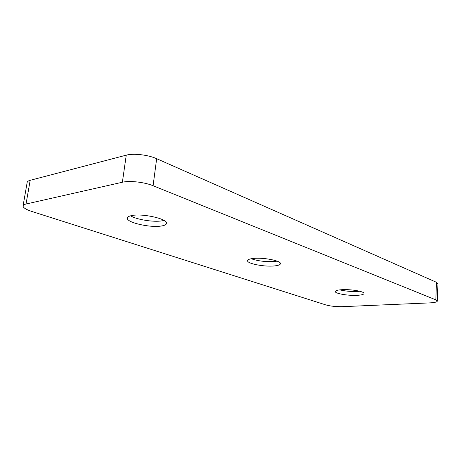 <?xml version="1.0" encoding="UTF-8"?>
<svg xmlns="http://www.w3.org/2000/svg" width="461" height="461" viewBox="0 0 461 461"><rect width="100%" height="100%" fill="white"/><g stroke="black" fill="none" stroke-linecap="round" stroke-linejoin="round"><path stroke-width="0.69" d="M164.03 220.416L162.145 220.825C153.813 222.346 136.658 219.661 130.572 215.823M161.483 225.982C150.453 228.039 126.072 222.496 127.328 218.03C127.524 216.9 129.063 216.065 131.944 215.529C142.956 213.218 168.167 219.079 166.542 223.389C166.317 224.599 164.629 225.464 161.483 225.982M277.176 261.156L274.762 261.496C266.095 262.021 258.252 261.105 251.233 258.748M274.364 265.928C264.378 267.017 246.791 263.611 247.569 260.649C247.747 259.595 249.649 258.869 253.268 258.46C263.266 257.238 281.406 260.793 280.426 263.698C280.207 264.804 278.185 265.548 274.364 265.928M359.736 291.254L357.65 291.433C351.242 291.692 345.289 291.168 339.774 289.871M357.408 295.317C348.447 295.899 334.772 293.571 335.297 291.508C335.475 290.591 337.573 289.998 341.589 289.715C350.573 289.059 364.651 291.461 364.006 293.501C363.775 294.452 361.58 295.057 357.408 295.317M30.172 180.309L26.035 204.027C24.208 204.448 23.217 205.07 23.056 205.883L27.17 182.4C27.349 181.501 28.346 180.804 30.172 180.309L126.251 155.161C133.442 153.127 148.292 154.861 156.665 158.699L153.081 185.725L435.829 299.846L436.458 282.305L437.95 283.648L437.333 301.068L435.829 299.846M156.665 158.699L436.458 282.305M437.333 301.068C437.074 302.036 434.619 302.635 429.975 302.877L342.575 306.663C336.15 306.796 330.56 306.208 325.8 304.905L31.884 211.484C25.983 209.542 23.038 207.68 23.056 205.883M26.035 204.027L122.378 182.233L126.251 155.161M153.081 185.725C144.587 182.176 129.593 180.464 122.378 182.233"/></g></svg>
